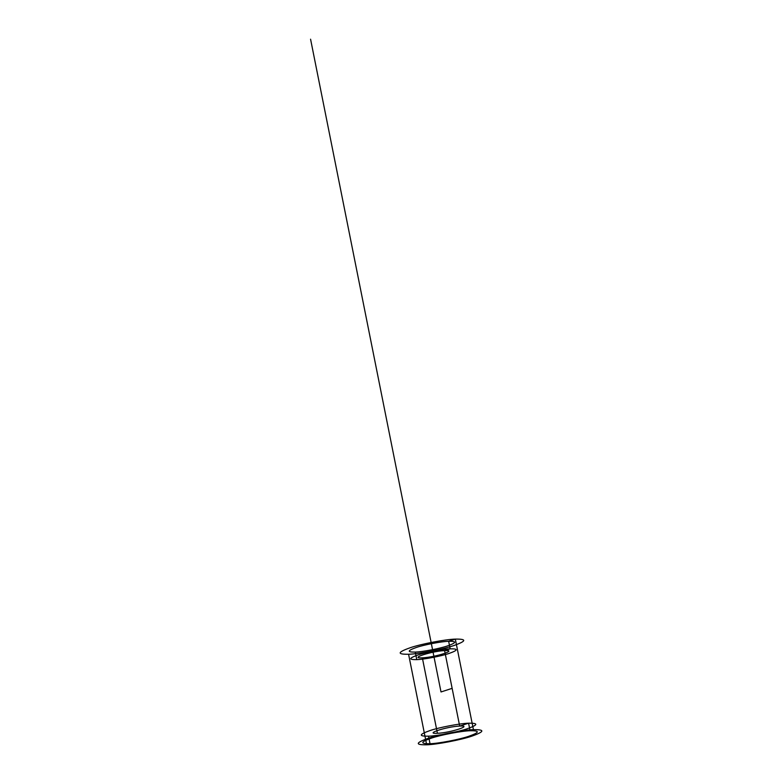 <?xml version="1.0" encoding="UTF-8"?>
<svg xmlns="http://www.w3.org/2000/svg" width="784" height="784" viewBox="0 0 784 784"><rect width="100%" height="100%" fill="white"/><g stroke="black" fill="none" stroke-linecap="round" stroke-linejoin="round"><path stroke-width="0.59" stroke-dasharray="3.92 2.94" d=""/><path stroke-width="1.18" d="M415.265 652.082C406.925 652.21 407.288 650.671 416.363 647.457C423.928 644.82 441.686 641.42 448.654 641.273C456.994 641.145 456.631 642.684 447.556 645.898C439.991 648.535 422.233 651.935 415.265 652.082L416.774 659.628C408.435 659.756 408.797 658.217 417.872 655.003C425.438 652.366 443.195 648.966 450.163 648.819C458.503 648.691 458.14 650.23 449.065 653.444C441.5 656.081 423.742 659.481 416.774 659.628M428.515 736.176C418.499 736.323 418.94 734.471 429.838 730.619C438.913 727.454 460.218 723.377 468.577 723.201L470.086 730.747C480.102 730.59 479.661 732.442 468.763 736.294C459.689 739.459 438.383 743.546 430.024 743.722C420.008 743.869 420.449 742.027 431.337 738.165C440.422 735 461.727 730.923 470.086 730.747L468.577 723.201C478.593 723.044 478.152 724.896 467.254 728.748C458.179 731.913 436.874 736 428.515 736.176L430.024 743.722M448.654 641.273L450.163 648.819L448.654 641.273L455.328 639.107C467.009 638.931 466.5 641.087 453.789 645.585C443.205 649.279 418.342 654.042 408.582 654.248C396.91 654.424 397.419 652.268 410.13 647.77C420.714 644.076 445.577 639.313 455.328 639.107L473.428 729.669C485.11 729.492 484.59 731.648 471.89 736.137C461.296 739.831 436.433 744.594 426.682 744.8C415.001 744.976 415.52 742.82 428.221 738.322C438.815 734.628 463.667 729.865 473.428 729.669L470.086 730.747M408.582 654.248L426.682 744.8M422.341 657.825C408.317 658.697 431.808 651.092 444.597 650.622L459.679 726.082C473.693 725.21 450.212 732.815 437.413 733.295C423.399 734.157 446.88 726.552 459.679 726.082L444.597 650.622C458.611 649.75 435.13 657.355 422.341 657.825L437.413 733.295M455.328 639.107L473.428 729.669M452.133 688.352L441.01 691.958L310.572 39.2M450.163 648.819L444.597 650.622M468.577 723.201L459.679 726.082"/></g></svg>

